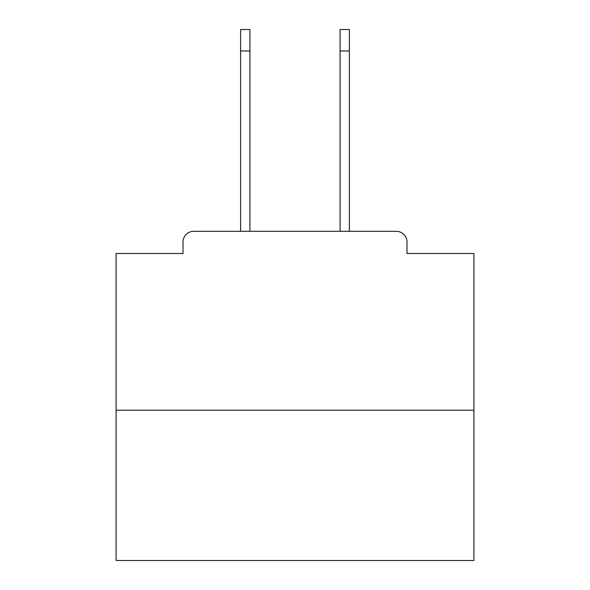 <?xml version="1.0" encoding="UTF-8"?>
<svg xmlns="http://www.w3.org/2000/svg" width="590" height="590" viewBox="0 0 590 590"><rect width="100%" height="100%" fill="white"/><g stroke="black" fill="none" stroke-linecap="round" stroke-linejoin="round"><path stroke-width="0.89" d="M406.997 253.494L406.997 242.04L406.997 253.494L473.91 253.494L473.91 560.5L116.09 560.5L116.09 253.494L183.003 253.494L183.003 242.04L183.003 253.494M473.91 410.22L116.09 410.22M406.997 242.04A10.738 10.738 0 0 0 396.259 231.31L193.741 231.31A10.738 10.738 0 0 0 183.003 242.04M396.259 231.31L350.821 231.31M239.179 231.31L193.741 231.31M240.609 50.969L240.609 29.5L249.917 29.5L249.917 50.969L240.609 50.969L240.609 231.31M249.917 231.31L249.917 50.969M340.083 231.31L340.083 29.5L349.391 29.5L349.391 50.969L340.083 50.969M349.391 231.31L349.391 50.969"/></g></svg>
